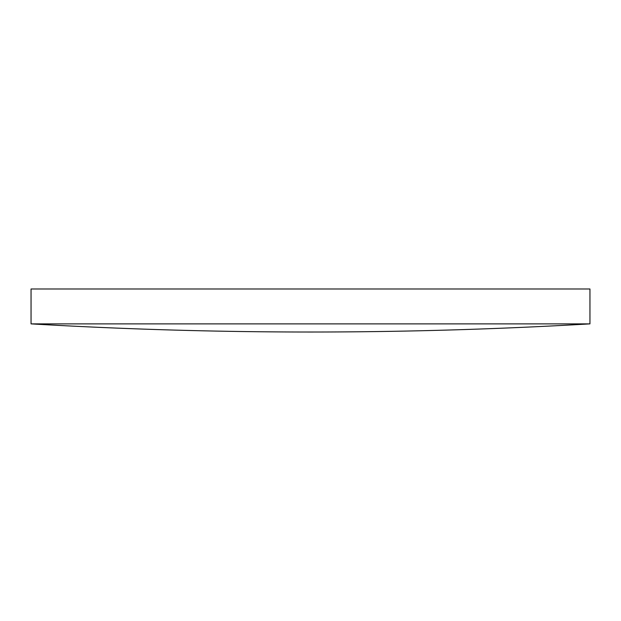 <?xml version="1.0" encoding="UTF-8"?>
<svg xmlns="http://www.w3.org/2000/svg" width="621" height="621" viewBox="0 0 621 621"><rect width="100%" height="100%" fill="white"/><g stroke="black" fill="none" stroke-linecap="round" stroke-linejoin="round"><path stroke-width="0.93" d="M589.95 323.875L589.95 288.982L31.05 288.982L31.05 323.875A4797.97 4797.97 0 0 0 589.95 323.875L31.05 323.875"/></g></svg>
